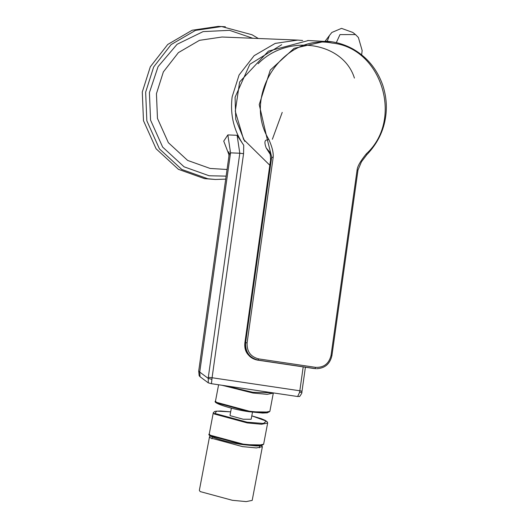 <?xml version="1.0" encoding="UTF-8"?>
<svg xmlns="http://www.w3.org/2000/svg" width="528" height="528" viewBox="0 0 528 528"><rect width="100%" height="100%" fill="white"/><g stroke="black" fill="none" stroke-linecap="round" stroke-linejoin="round"><path stroke-width="0.79" d="M209.53 436.696L199.353 490.373L200.178 491.581L232.373 500.3L246.193 501.6L252.193 500.399L262.376 446.721L256.37 447.922L242.557 446.629L210.362 437.903L209.53 436.696L210.58 435.923M261.683 445.619L262.376 446.721M231.363 408.197L230.023 415.259L230.353 415.741L243.23 419.232L251.156 419.265L252.496 412.203M258.324 38.485L252.014 34.742L221.588 26.539L218.222 26.4L192.139 30.241L167.739 44.464L150.308 66.805L142.283 92.037L143.477 120.688L156.09 148.777L178.411 169.323L204.475 178.629L215.384 179.474L207.841 178.761L181.777 169.455L159.456 148.916L146.843 120.82L145.649 92.176L153.674 66.944L171.105 44.596L195.505 30.38L221.588 26.539L225.37 26.789M336.316 42.643L339.979 34.597L355.489 34.571L358.387 37.508L362.149 50.51L361.647 54.846M355.489 34.571L352.777 32.432L341.524 28.373L331.835 32.465L329.419 35.548L327.208 41.309M299.515 396.409L297.634 396.521L299.574 392.377L301.745 392.251M200.059 376.735L199.168 375.738L198.693 371.125L199.736 372.075L200.059 376.735L208.263 382.846L208.316 377.276L212.078 377.744L211.451 383.704L208.263 382.846M227.033 169.488L210.131 168.452L187.631 160.42L168.359 142.685L157.469 118.424L156.44 93.687L163.363 71.9L178.411 52.609L199.485 40.333L222.004 37.013L297.726 40.088L275.207 43.402L254.133 55.684L239.085 74.976L232.162 96.763C229.931 114.517 233.792 130.687 243.731 145.266L237.105 135.293L239.804 153.226L230.545 152.849L229.489 153.813L229.06 155.272L198.693 371.125M229.04 154.935L223.74 141.141L227.852 134.917L237.105 135.293M272.375 139.26L282.216 112.391M297.634 396.521L211.451 383.704M297.726 40.088L302.696 40.491M281.708 44.695L249.863 64.277L235.085 97.198L235.752 119.321L244.708 141.359M314.186 368.524L258.08 360.083L315.77 368.676M245.375 342.962L245.018 342.679C244.933 352.427 248.985 358.215 257.169 360.05M271.636 157.364L245.593 342.698L247.097 342.883L273.174 157.337L271.636 157.364L270.27 161.905M270.257 154.387L266.204 147.985C264.172 142.487 264.574 139.814 267.406 139.953L271.729 157.252M273.174 157.337C273.59 152.757 272.125 146.764 268.772 139.359C242.062 95.641 283.153 33.145 332.086 43.052C381.751 47.81 403.946 119.711 366.293 153.859C360.525 161.007 357.469 166.327 357.126 169.825L331.049 355.37L331.927 355.529C330.073 363.891 324.971 368.287 316.635 368.709M266.204 147.985L269.663 152.011M357.931 170.194L357.126 169.825M308.425 40.517L268.435 51.13L239.639 81.952L235.27 111.19L243.599 139.438L269.808 165.231M258.106 63.756C287.483 33.383 343.127 41.659 354.413 78.071M230.67 411.853L220.638 411.008L215.84 411.22L214.586 411.517L213.299 412.705L214.15 413.945L247.269 422.921L261.479 424.255L267.656 423.014L267.412 422.017L265.3 420.407L261.386 418.724L251.803 415.866L266.33 421.093L263.485 423.463L247.229 422.209L214.85 413.437L216.757 411.134L230.663 411.86M267.656 423.014L263.63 444.246L257.453 445.487L243.236 444.147L210.124 435.178L209.273 433.937L213.299 412.705M262.819 444.946L243.025 444.642C228.175 442.702 205.478 436.069 209.273 433.937M272.573 392.792L252.899 392.304L225.06 385.73M273.326 393.122L267.128 394.35L252.938 393.017L222.017 385.275M269.056 412.058L249.262 411.748L262.588 413.054L267.287 412.843L269.867 411.352L263.677 412.592L249.48 411.259L216.361 402.283L215.51 401.042L218.599 384.767M249.216 411.741L216.836 402.97L216.011 401.993M242.972 444.635L210.593 435.864L209.768 434.887M226.096 176.134L209.108 175.758L184.094 166.822L162.67 147.107L150.566 120.14L149.417 92.644L158.09 66.607L177.118 44.273L203.095 31.607L229.548 30.327L252.839 38.267M211.82 379.328L208.138 378.332L199.736 372.075L230.545 152.849L227.852 134.917M301.917 391.195L299.831 390.793L303.191 366.92M299.574 392.377L299.831 390.793L212.078 377.744L243.566 153.694L239.804 153.226L208.316 377.276M243.731 145.266L243.566 153.694M251.453 298.353L245.461 341.656M313.249 368.392L315.117 368.564L315.625 367.363L258.588 358.882C250.595 356.783 246.767 351.457 247.097 342.883M257.968 360.169L313.269 368.392M245.17 341.537L245.018 342.679L245.593 342.698C245.23 352.011 249.394 357.806 258.08 360.083L258.588 358.882M251.229 298.254L270.554 160.75M331.049 355.37C329.003 363.68 323.862 367.679 315.625 367.363M331.927 355.529L357.991 170.069L361.436 161.819L366.828 154.711C377.494 143.557 383.79 130.733 385.717 116.233C387.143 106.016 386.159 95.693 382.78 85.265C377.084 69.115 367.039 56.965 352.631 48.82C343.847 44.088 334.772 41.554 325.406 41.21L294.089 48.345L270.29 70.066L259.228 104.61L267.406 139.953L268.772 139.359M366.293 153.859L366.828 154.711M307.778 40.491L331.921 41.824M211.939 438.841L212.309 436.894M259.354 447.83L259.717 445.889M263.63 444.246L261.05 445.738L256.344 445.949L242.999 444.642M269.867 411.352L273.346 392.911M249.236 411.754C234.412 409.807 211.715 403.174 215.51 401.042M215.384 179.474L225.674 179.144M329.419 35.548L325.156 41.197M299.587 396.574C301.468 393.954 302.221 392.561 301.838 392.39L305.402 367.244M228.947 151.661L228.908 156.149M269.914 392.957L270.019 392.416M270.29 161.806L244.893 342.738C243.962 351.377 248.041 357.146 257.129 360.043L258.001 360.175M269.801 152.269L269.643 151.952C270.257 151.991 270.91 161.291 270.283 161.819"/></g></svg>
